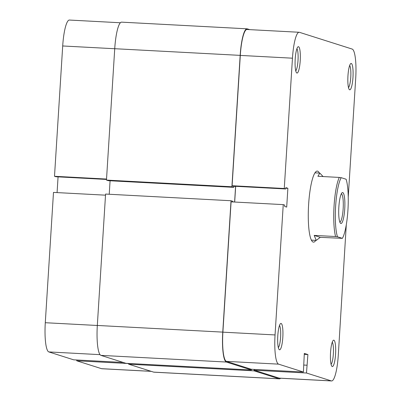 <?xml version="1.0" encoding="UTF-8"?>
<svg xmlns="http://www.w3.org/2000/svg" width="401" height="401" viewBox="0 0 401 401"><rect width="100%" height="100%" fill="white"/><g stroke="black" fill="none" stroke-linecap="round" stroke-linejoin="round"><path stroke-width="0.6" d="M335.642 206.059A32.346 6.251 93 0 0 337.472 236.785L335.567 236.53A33.694 6.511 -87 0 1 334.068 205.908A33.694 6.511 -87 0 1 339.286 177.422L341.191 177.678A32.346 6.251 93 0 0 335.642 206.059M344.735 208.946A15.499 2.992 -87 0 1 340.394 223.156A15.499 2.992 -87 0 1 338.845 207.076A15.499 2.992 -87 0 1 342.008 192.806A15.499 2.992 -87 0 1 344.735 208.946M339.817 222.069A14.15 2.732 93 0 0 343.156 208.796A14.15 2.732 93 0 0 341.316 193.823M314.925 172.906A33.694 6.511 93 0 1 315.321 172.866L319.823 173.107L317.898 176.285L339.286 177.422M319.823 173.107L323.111 176.56M320.259 237.327L314.178 235.397L316.244 240.394L320.259 237.327L342.384 238.349A32.346 6.251 93 0 0 347.938 209.964A32.346 6.251 93 0 0 346.103 179.237L341.191 177.678M314.178 235.397L335.567 236.53M342.384 238.349L337.472 236.785M128.671 363.471L128.631 364.173L254.074 370.845L279.116 378.8A28.301 5.469 93 0 0 279.392 378.85A28.301 5.469 93 0 0 280.61 378.238M128.631 364.173L153.673 372.128A28.301 5.469 93 0 0 153.944 372.178L279.392 378.85M254.164 369.416L254.074 370.845M232.836 201.944L232.871 201.317L231.026 200.736L105.583 194.064L97.318 325.452A28.301 5.469 93 0 0 100.922 355.371L125.964 363.326L251.412 369.998L251.457 369.271M231.026 200.736L222.761 332.118A28.301 5.469 93 0 0 226.364 362.043L251.412 369.998M233.813 186.33L235.587 186.425L234.605 202.034M110.08 180.771L109.227 194.254M235.141 186.28L235.587 186.425M249.743 29.639L247.327 28.872A28.301 5.469 93 0 0 247.056 28.822L121.608 22.15A28.301 5.469 93 0 0 114.731 48.706L106.465 180.089L108.305 180.676L233.753 187.347L233.823 186.209M106.465 180.089L231.908 186.761L233.753 187.347M247.056 28.822A28.301 5.469 93 0 0 240.174 55.373L231.908 186.761M114.726 48.737L62.701 45.97L54.501 176.285L106.531 179.052M123.212 362.454L73.644 359.817L48.807 351.923A27.629 5.338 -87 0 1 45.288 322.715L97.318 325.482M151.257 371.361L101.824 368.735A27.629 5.338 -87 0 1 101.558 368.684L76.716 360.795L128.666 363.557M76.766 359.983L76.716 360.795M105.513 195.172L53.488 192.405L45.288 322.715M58.07 176.866L57.077 192.595M54.501 176.285L55.985 176.756L106.506 179.442M62.701 45.97A27.629 5.338 -87 0 1 69.418 20.05L120.39 22.762M315.798 240.369A35.579 6.872 -87 0 1 312.178 241.372A35.579 6.872 -87 0 1 308.62 204.46A35.579 6.872 -87 0 1 315.883 171.703A35.579 6.872 -87 0 1 319.376 173.082M311.356 240.074A33.694 6.511 93 0 0 311.742 240.154L316.244 240.394M282.81 337.401A13.208 2.551 -87 0 1 279.111 349.507A13.208 2.551 -87 0 1 277.788 335.802A13.208 2.551 -87 0 1 280.484 323.642A13.208 2.551 -87 0 1 282.81 337.401M278.319 347.582A11.323 2.185 93 0 0 280.6 337.186A11.323 2.185 93 0 0 279.497 325.477M335.562 354.158A13.208 2.551 -87 0 1 331.863 366.263A13.208 2.551 -87 0 1 330.539 352.564A13.208 2.551 -87 0 1 333.236 340.404A13.208 2.551 -87 0 1 335.562 354.158M331.071 364.339A11.323 2.185 93 0 0 333.351 353.948A11.323 2.185 93 0 0 332.249 342.233M352.97 77.413A13.208 2.551 -87 0 1 349.271 89.518A13.208 2.551 -87 0 1 347.953 75.819A13.208 2.551 -87 0 1 350.649 63.659A13.208 2.551 -87 0 1 352.97 77.413M348.484 87.593A11.323 2.185 93 0 0 350.765 77.203A11.323 2.185 93 0 0 349.662 65.488M300.219 60.651A13.208 2.551 -87 0 1 296.519 72.761A13.208 2.551 -87 0 1 295.201 59.057A13.208 2.551 -87 0 1 297.898 46.897A13.208 2.551 -87 0 1 300.219 60.651M295.732 70.837A11.323 2.185 93 0 0 298.013 60.441A11.323 2.185 93 0 0 296.905 48.732M231.091 201.848L283.246 204.62L275.051 334.935A27.629 5.338 93 0 0 278.565 364.143L303.407 372.033L251.247 369.261L226.41 361.371A27.629 5.338 -87 0 1 222.891 332.163L231.091 201.848M283.246 204.62L284.73 205.091L284.65 206.44L286.695 207.086L287.878 188.28L285.833 187.628L285.748 188.971L284.264 188.5L292.459 58.19A27.629 5.338 93 0 1 299.176 32.265A27.629 5.338 93 0 1 299.442 32.316L352.193 49.077A27.629 5.338 93 0 1 355.712 78.285L348.238 197.086M234.68 202.039L235.673 186.31M285.748 188.971L233.588 186.199L232.104 185.728L240.304 55.413A27.629 5.338 -87 0 1 247.016 29.494L299.176 32.265M254.319 370.238L306.479 373.01L331.316 380.9A27.629 5.338 93 0 0 331.582 380.95L279.427 378.178A27.629 5.338 -87 0 1 279.161 378.128L254.319 370.238L254.369 369.426M306.479 373.01L307.903 354.554L304.314 353.411L303.407 372.033M331.582 380.95A27.629 5.338 93 0 0 338.299 355.03L346.299 224.655M284.264 188.5L232.104 185.728M304.254 354.359L307.903 354.554M303.843 365.05L306.971 365.216M285.798 188.169L287.878 188.28M153.673 372.128L279.116 378.8M100.922 355.371L226.364 362.043M97.318 325.452L222.761 332.118M114.731 48.706L240.174 55.373M100.014 354.649L48.807 351.923M101.558 368.684L151.127 371.321M222.891 332.163L275.051 334.935M278.565 364.143L226.41 361.371M292.459 58.19L240.304 55.413M279.161 378.128L331.316 380.9"/></g></svg>
